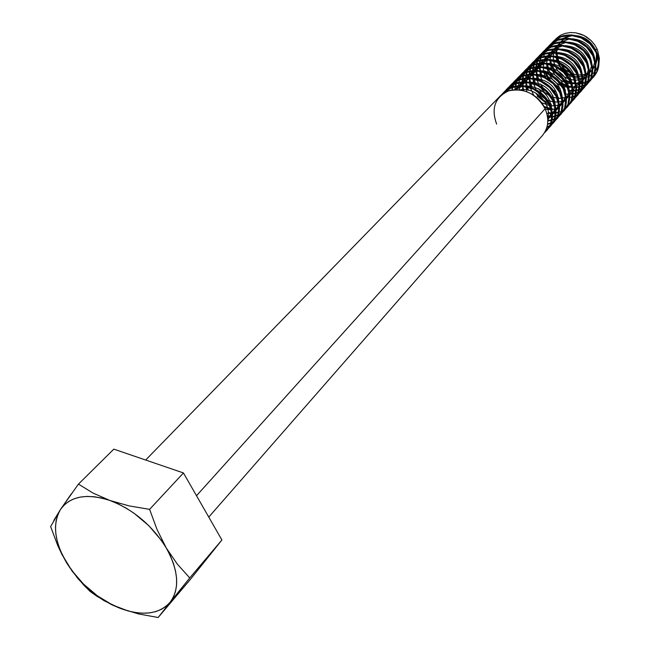 <?xml version="1.0" encoding="UTF-8"?>
<svg xmlns="http://www.w3.org/2000/svg" width="650" height="650" viewBox="0 0 650 650"><rect width="100%" height="100%" fill="white"/><g stroke="black" fill="none" stroke-linecap="round" stroke-linejoin="round"><path stroke-width="0.97" d="M208.764 517.083L542.441 135.493C548.494 127.936 549.38 119.031 545.106 108.753L196.511 495.723L545.106 108.753C537.444 90.545 511.274 83.484 499.948 96.265L145.665 460.038M545.464 131.852L544.538 132.641C552.508 125.369 554.019 115.944 549.071 104.366L551.923 114.522L550.623 124.183L545.464 131.852M546.991 130.293L551.168 123.565L552.467 113.904L549.624 103.748L549.071 104.366C540.053 89.554 527.662 83.947 511.883 87.555L512.208 89.993L511.883 87.555L522.316 86.214L533.041 88.961L542.425 95.347L549.071 104.366L549.624 103.748L544.497 96.289L537.42 90.407L529.084 86.702L520.325 85.564L512.029 87.116L505.017 91.195L503.327 92.788C514.979 79.406 541.596 85.979 549.624 103.748C554.629 115.521 553.004 125.028 544.757 132.275L547.259 129.976M551.582 65.886L552.086 65.358L555.677 71.597L552.086 65.358L551.582 65.886L551.2 64.943L554.158 70.679L551.582 65.886M557.221 74.579L555.271 72.248L563.29 79.641L557.221 74.579M565.394 80.844L570.773 82.972L565.394 80.844M574.901 83.785L571.602 83.192L574.901 83.785M584.269 82.981L583.017 83.322L584.269 82.981M582.562 83.428L579.865 83.842L582.562 83.428M579.337 83.882L576.168 83.899L579.337 83.882M591.89 78.723L590.289 80.007L591.89 78.723M589.981 80.226L588.169 81.347L589.981 80.226M587.819 81.534L585.756 82.461L587.819 81.534M597.106 71.151L592.166 78.471C599.032 71.378 600.299 62.644 595.977 52.284L598.504 61.921L597.106 71.151M593.564 77.033L597.586 70.606L598.983 61.384L596.456 51.756L595.977 52.284L596.456 51.756L590.338 43.282L581.555 37.334L571.447 34.873L561.576 36.286L552.508 42.291L561.072 36.806L570.944 35.392L581.059 37.854L589.851 43.81L595.977 52.284C588.388 34.751 561.787 29.413 551.176 43.802L552.508 42.291M551.452 43.566L552.768 42.031C563.964 29.063 589.144 34.905 596.456 51.756C600.827 62.27 599.462 71.078 592.369 78.171L593.799 76.757M584.748 82.428L583.058 82.875L584.748 82.428M585.853 82.062L587.949 81.161L585.853 82.062M588.307 80.982L590.151 79.893L588.307 80.982M590.468 79.674L592.093 78.414L590.468 79.674M575.38 83.241L571.309 82.444L575.38 83.241M576.054 83.306L579.304 83.371L576.054 83.306M579.849 83.338L582.595 82.972L579.849 83.338M565.89 80.308L570.44 82.184L565.89 80.308M557.586 73.905L561.47 77.48M553.962 78.097L559.179 82.599L553.962 78.097M548.308 69.363L551.314 74.799L548.048 68.746M562.177 84.394L567.255 86.442L562.177 84.394M571.716 87.352L572.146 87.401M581.124 86.556L579.759 86.921L581.124 86.556M579.304 87.027L576.566 87.433L579.304 87.027M576.022 87.474L572.788 87.457L576.022 87.474M588.754 82.306L587.137 83.606L588.754 82.306M586.82 83.826L584.984 84.947L586.82 83.826M584.626 85.134L582.546 86.068L584.626 85.134M593.994 74.701L589.03 82.054C595.92 74.945 597.188 66.186 592.841 55.778L595.384 65.447L593.994 74.701M590.444 80.6L594.474 74.157L595.863 64.903L593.32 55.242L592.841 55.778L593.32 55.242L587.169 46.727L578.337 40.747L568.189 38.269L558.285 39.683L549.185 45.703L557.773 40.211L567.686 38.797L577.842 41.275L586.682 47.255L592.841 55.778C585.195 38.163 558.472 32.784 547.836 47.222L549.185 45.703M548.121 46.987L549.445 45.443C560.674 32.435 585.959 38.317 593.32 55.242C597.724 65.804 596.359 74.644 589.241 81.754L590.679 80.324M581.612 86.003L579.808 86.466L581.612 86.003M582.636 85.662L584.756 84.76L582.636 85.662M585.122 84.581L586.991 83.484L585.122 84.581M587.308 83.265L588.957 81.998L587.308 83.265M572.666 86.856L575.989 86.946L572.666 86.856M576.534 86.921L579.337 86.564L576.534 86.921M562.673 83.842L566.898 85.629L559.829 82.152L562.673 83.842M567.799 85.906L572 86.783L567.799 85.906M550.704 72.532L553.061 75.92L550.704 72.532M548.519 79.032L544.992 72.873M565.411 90.407L564.574 90.196M560.202 88.595L558.935 87.969M578.89 89.862L576.477 90.561M576.006 90.659L573.219 91.049M572.674 91.089L571.326 100.563L567.734 106.567L571.846 99.978L573.194 90.504L570.489 80.584L569.969 81.161L572.674 91.089L569.376 91.041M585.585 85.922L583.952 87.23M583.635 87.457L581.774 88.587M581.409 88.774L579.296 89.708M590.85 78.293L585.861 85.67C592.784 78.544 594.051 69.753 589.664 59.296L592.231 69.006L590.85 78.293M587.291 84.207L591.337 77.74L592.719 68.453L590.151 58.752L589.664 59.296L590.151 58.752L583.968 50.204L575.096 44.2L564.907 41.706L554.962 43.111L545.829 49.148L554.45 43.639L564.395 42.234L574.592 44.736L583.472 50.741L589.664 59.296C581.969 41.608 555.124 36.189 544.464 50.684L545.829 49.148M546.089 48.888L544.757 50.448C555.254 35.636 582.4 40.917 590.151 58.752C594.587 69.371 593.222 78.244 586.072 85.369L587.527 83.923M578.435 89.611L576.517 90.098L578.435 89.611M579.394 89.294L581.539 88.4L579.394 89.294M581.913 88.213L583.806 87.108L581.913 88.213M584.122 86.897L585.788 85.613L584.122 86.897M569.246 90.431L572.634 90.553L569.246 90.431M573.194 90.529L576.038 90.196L573.194 90.529M559.431 87.417L555.457 84.939M564.241 89.399L565.273 89.692L564.241 89.399M545.764 72.922L550.664 80.519L545.764 72.922M555.653 91.585L552.971 90.001M582.384 89.578L580.734 90.894M580.409 91.122L578.524 92.259M578.167 92.446L576.022 93.381M575.608 93.535L574.738 93.819M587.673 81.916L582.668 89.326C589.615 82.176 590.874 73.353 586.462 62.855L589.054 72.597L587.673 81.916M584.106 87.847L588.161 81.356L589.542 72.036L586.958 62.303L586.462 62.855L586.958 62.303L580.734 53.723L571.821 47.686L561.584 45.167L551.606 46.572L542.441 52.626L551.086 47.109L561.072 45.703L571.317 48.222L580.239 54.267L586.462 62.855C578.711 45.086 551.744 39.626 541.068 54.178L542.441 52.626M542.709 52.366L541.361 53.942C551.874 39.073 579.15 44.395 586.958 62.303C591.419 72.971 590.062 81.876 582.879 89.017L584.35 87.563M573.194 93.763L575.689 93.112M576.111 92.966L578.297 92.064M578.663 91.877L580.58 90.772M580.905 90.553L582.595 89.261M565.784 94.039L568.514 94.201M569.814 94.177L572.707 93.852M543.319 88.051L540.304 83.923M558.464 97.597L557.367 97.297M552.849 95.493L552.346 95.233M579.158 93.267L577.484 94.591M577.159 94.819L575.25 95.964M574.884 96.151L572.707 97.094M572.284 97.24L571.496 97.5M584.472 85.572L579.442 93.015C586.414 85.849 587.673 76.993 583.229 66.446L585.845 76.221L584.472 85.572M580.897 91.52L584.959 85.004L586.341 75.66L583.724 65.886L583.229 66.446L583.724 65.886L577.468 57.265L568.514 51.204L558.236 48.669L548.218 50.066L539.021 56.144L547.69 50.611L557.716 49.205L568.003 51.748L576.964 57.817L583.229 66.446C575.421 48.604 548.332 43.103 537.631 57.712L539.021 56.144M579.654 92.698L581.141 91.236C587.056 84.118 587.917 75.668 583.724 65.886C575.867 47.897 548.462 42.534 537.924 57.468M569.839 97.459L572.374 96.809M572.796 96.671L575.014 95.769M575.388 95.582L577.33 94.469M577.663 94.25L579.369 92.95M562.494 97.703L565.175 97.874M566.402 97.858L567.548 97.784M554.929 101.246L553.694 100.88M581.23 89.261L576.184 96.736C583.18 89.554 584.439 80.665 579.962 70.07L582.595 79.885L581.23 89.261M577.655 95.225L581.734 88.692L583.099 79.316L580.466 69.509L579.962 70.07L580.466 69.509L574.178 60.848L565.175 54.754L554.856 52.195L544.798 53.592L535.567 59.686L544.269 54.145L554.328 52.748L564.663 55.299L573.666 61.401L579.962 70.07C572.097 52.146 544.879 46.605 534.17 61.271L535.567 59.686M535.836 59.418L534.462 61.027C545.009 46.036 572.553 51.439 580.466 69.509C584.992 80.275 583.643 89.245 576.396 96.419L577.899 94.941M535.088 82.306L535.738 83.834M538.517 88.652L541.166 91.926M548.949 104.13L545.626 102.635L537.233 96.176M551.354 104.918L549.973 104.496M571.374 101.749L570.895 102.099M577.964 92.991L572.894 100.49C579.922 93.299 581.173 84.378 576.664 73.726L579.321 83.582L577.964 92.991M574.381 98.971L578.467 92.422L579.824 83.013L577.176 73.166L576.664 73.726L577.176 73.166L570.846 64.472L561.803 58.337L551.436 55.77L541.344 57.159L532.082 63.269L540.808 57.712L550.908 56.314L561.283 58.898L570.334 65.024L576.664 73.726C568.75 55.729 541.401 50.148 530.668 64.87L532.082 63.269M532.358 62.993L530.969 64.618C541.531 49.571 569.197 55.014 577.176 73.166C581.734 83.988 580.385 92.991 573.113 100.173L574.624 98.678M546.146 102.058L540.475 98.215L535.511 92.877L537.753 95.607L546.146 102.058M549.534 103.578L551.168 104.13L549.534 103.578M531.952 86.678L530.66 83.029M550.989 109.354L544.472 107.461M574.665 96.761L569.571 104.284C576.623 97.078 577.883 88.124 573.332 77.423L576.014 87.311L574.665 96.761M571.074 102.749L575.169 96.176L576.526 86.743L573.844 76.854L573.332 77.423L573.844 76.854L567.483 68.12L558.399 61.961L547.991 59.369L537.859 60.759L528.564 66.885L537.314 61.311L547.454 59.922L557.871 62.522L566.962 68.689L573.332 77.423C565.362 59.353 537.883 53.723 527.134 68.502L528.564 66.885M570.082 103.707L571.326 102.456M543.896 106.381L550.778 108.639M551.549 108.778L552.508 108.907M548.584 113.311L551.817 113.506L548.584 113.311M553.304 113.449L555.523 113.197M567.734 106.567L566.215 108.119C573.3 100.896 574.551 91.91 569.969 81.161L570.489 80.584L564.086 71.809L554.962 65.618L544.505 63.009L534.332 64.391L525.005 70.533L533.788 64.951L543.969 63.57L554.434 66.186L563.566 72.386L569.969 81.161C561.941 63.001 534.332 57.33 523.567 72.166L525.005 70.533M565.923 108.388L564.168 109.753L565.923 108.388M563.826 109.988L561.819 111.158L563.826 109.988M561.429 111.345L559.13 112.296L561.429 111.345M548.291 112.604L551.476 112.905M552.37 112.913L555.539 112.686M556.067 112.604L558.748 111.995M554.824 116.447L552.508 116.992L554.824 116.447M551.98 117.081L547.592 117.349L551.98 117.081M562.851 111.971L562.827 111.987C569.936 104.756 571.188 95.729 566.572 84.931L569.303 94.892L567.962 104.398L562.851 111.971M562.526 112.255L560.755 113.636L562.526 112.255M560.414 113.872L558.374 115.05L560.414 113.872M557.984 115.237L555.653 116.188L557.984 115.237M564.363 110.427L568.482 103.805L569.822 94.307L567.101 84.346L566.572 84.931L567.101 84.346L560.658 75.538L551.492 69.314L540.987 66.682L530.774 68.063L521.414 74.222L530.229 68.624L540.442 67.251L550.948 69.883L560.129 76.115L566.572 84.931C558.488 66.69 530.749 60.978 519.959 75.871L521.414 74.222M520.268 75.619L521.698 73.938C533.146 60.604 559.325 66.869 567.101 84.346C571.764 95.331 570.416 104.431 563.054 111.662L564.614 110.126M555.734 115.733L558.114 114.831L555.734 115.733M558.512 114.644L560.584 113.498L558.512 114.644M560.942 113.271L562.746 111.922L560.942 113.271M547.511 116.732L551.996 116.561L547.511 116.732M552.533 116.48L555.271 115.871L552.533 116.48M551.395 120.347L547.796 121.079L551.395 120.347M559.447 115.862L559.406 115.903C566.548 108.647 567.791 99.596 563.144 88.741L565.898 98.743L564.566 108.282L559.447 115.862M559.106 116.171L557.31 117.561L559.106 116.171M556.961 117.796L554.897 118.974L556.961 117.796M554.499 119.169L552.134 120.112L554.499 119.169M560.958 114.319L565.086 107.681L566.418 98.15L563.672 88.148L563.144 88.741L563.672 88.148L557.196 79.3L547.983 73.052L537.436 70.395L527.183 71.768L517.79 77.943L526.63 72.337L536.884 70.964L547.438 73.621L556.66 79.885L563.144 88.741C554.994 70.419 527.126 64.659 516.319 79.609L517.79 77.943M518.074 77.659L516.628 79.357C527.256 64.058 555.466 69.672 563.672 88.148C568.376 99.182 567.028 108.322 559.634 115.562L561.218 114.018M552.216 119.657L554.629 118.755L552.216 119.657M555.035 118.568L557.139 117.414L555.035 118.56M557.497 117.187L559.325 115.83L557.497 117.187M547.804 120.543L551.744 119.795L547.804 120.543M547.926 124.288L550.981 123.142L547.926 124.288M556.002 119.803L555.953 119.844C563.119 112.58 564.363 103.488 559.674 92.584L562.453 102.627L561.129 112.198L556.002 119.803M555.644 120.12L553.832 121.517L555.644 120.12M553.475 121.753L551.387 122.947L553.475 121.753M557.513 118.251L561.657 111.589L562.981 102.026L560.211 91.991L559.674 92.584L560.211 91.991L553.702 83.103L544.44 76.814L533.845 74.141L523.551 75.514L514.126 81.705L522.99 76.091L533.293 74.718L543.887 77.399L553.158 83.696L559.674 92.584C551.468 74.189 523.469 68.372 512.639 83.387L514.126 81.705M514.41 81.421L512.956 83.127C523.599 67.771 551.947 73.434 560.211 91.991C564.947 103.082 563.607 112.255 556.181 119.511L557.781 117.951M548.462 123.679L551.111 122.712L548.462 123.679M551.525 122.525L553.654 121.371L551.525 122.525M554.011 121.144L555.864 119.779L554.011 121.144M552.524 123.776L552.459 123.833C559.658 116.553 560.893 107.429 556.181 96.468L558.976 106.551L557.659 116.155L552.524 123.776M552.151 124.109L550.314 125.523L552.151 124.109M549.957 125.759L546.853 127.408L549.957 125.759M554.044 122.224L558.196 115.546L559.512 105.95L556.717 95.875L556.181 96.468L556.717 95.875L550.168 86.946L540.857 80.624L530.221 77.927L519.886 79.292L510.429 85.507L519.326 79.877L529.661 78.512L540.304 81.209L549.624 87.539L556.181 96.468C547.909 77.992 519.773 72.134 508.926 87.206L510.429 85.507M510.713 85.215L509.251 86.946C519.903 71.516 548.389 77.228 556.717 95.875C561.494 107.014 560.146 116.22 552.687 123.492L554.312 121.916M546.975 126.961L550.136 125.369L546.975 126.961M550.501 125.141L552.37 123.76L550.501 125.141M549.014 127.79L548.933 127.863C556.164 120.567 557.399 111.41 552.638 100.401L555.466 110.516L554.158 120.144L549.014 127.79M548.624 128.139L545.846 130.146L548.624 128.139M550.534 126.238L554.702 119.535L556.01 109.907L553.183 99.791L552.638 100.401L553.183 99.791L546.601 90.821L537.241 84.468L526.557 81.754L516.189 83.111L507.691 88.327L505.497 90.797C516.173 75.311 544.798 81.055 553.183 99.791C558.001 110.987 556.66 120.234 549.169 127.514L550.802 125.921M546.024 129.74L548.844 127.79L546.024 129.74M555.872 38.846L560.398 35.295L554.572 40.324M554.352 40.609L553.207 42.25M553.012 42.567L552.029 44.395M550.672 63.424L549.989 60.897M551.371 63.497L550.477 60.263M547.731 67.901L547.446 67.088M547.235 63.952L548.535 68.161M546.585 58.175L546.593 58.931M544.139 53.844L544.992 51.764M545.163 51.407L546.203 49.53M546.406 49.213L547.601 47.515M542.758 62.928L542.742 61.953M544.529 71.728L544.196 70.801M544.936 70.899L545.366 72.004M544.383 54.104L543.774 56.436M543.254 61.693L543.27 62.392M547.893 47.288L546.715 49.002M546.52 49.327L545.512 51.228M540.987 56.729L541.604 55.283L540.987 56.729M541.775 54.917L542.823 53.016L541.775 54.917M543.026 52.691L544.237 50.984L543.026 52.691M539.394 66.43L539.443 63.676L539.394 66.43M539.484 63.172L539.874 60.564L539.484 63.172M539.963 60.117L540.605 57.785L539.963 60.117M541.312 75.595L540.012 71.329L541.312 75.595M539.874 70.647L539.427 67.21L539.874 70.647M539.898 65.252L539.931 63.627M539.988 67.226L540.524 70.752L539.988 67.226M541.678 74.661L540.686 71.459M541.507 56.201L541.962 55.104L541.507 56.201M541.003 57.647L540.394 60.011L541.003 57.647M540.304 60.466L539.963 63.115L540.304 60.466M544.521 50.749L543.343 52.479L544.521 50.749M543.14 52.812L542.124 54.738L543.14 52.812M537.582 60.231L538.184 58.825L537.582 60.231M538.354 58.459L539.403 56.542L538.354 58.459M539.614 56.209L540.832 54.478L539.614 56.209M536.079 66.828L536.453 64.179L536.079 66.828M536.543 63.724L537.184 61.36L536.543 63.724M538.07 79.511L536.681 75.132L538.07 79.511M536.047 70.931L536.51 74.336M538.793 79.438L537.371 75.27L538.558 79.682M536.518 69.42L536.534 67.291L536.518 69.42M536.616 70.956L537.201 74.547L536.616 70.956M538.111 59.694L537.712 60.808L538.111 59.694M537.582 61.222L536.981 63.619L537.582 61.222M536.892 64.082L536.567 66.771L536.892 64.082M541.125 54.243L539.931 55.998L541.125 54.243M539.736 56.331L538.712 58.281L539.727 56.331M534.154 63.773L534.731 62.408L534.154 63.773M534.901 62.034L535.957 60.092L534.901 62.034M536.169 59.759L537.396 58.013L536.169 59.759M532.569 73.539L532.594 74.092M532.634 70.517L533 67.836L532.634 70.517M533.089 67.373L533.731 64.976L533.089 67.373M533.325 78.983L534.292 82.176M532.634 74.685L533.065 77.781M533.097 72.987L533.106 70.996L533.097 72.987M533.219 74.718L533.845 78.39L533.219 74.718M534.682 63.221L534.267 64.415L534.682 63.221M534.129 64.837L533.536 67.267L534.129 64.837M533.447 67.738L533.13 70.468L533.447 67.738M539.289 55.868L537.924 57.46M537.696 57.769L536.494 59.54L537.696 57.769M536.291 59.881L535.259 61.856L536.291 59.881M530.692 67.34L531.245 66.024L530.692 67.34M531.416 65.642L532.48 63.684L531.416 65.642M532.691 63.342L533.926 61.571L532.691 63.342M529.108 77.139L529.149 77.878M529.165 74.246L529.514 71.516L529.165 74.246M529.604 71.053L530.246 68.624L529.604 71.053M529.937 82.867L530.936 86.052M529.197 78.487L529.579 81.258M531.229 66.788L530.782 68.055L531.229 66.788M530.652 68.486L530.051 70.947L530.652 68.486M529.726 77.903L529.644 76.586M534.227 61.336L533.016 63.123L534.227 61.336M532.813 63.473L531.781 65.463L532.813 63.473M527.191 70.939L527.719 69.672L527.191 70.939M527.898 69.29L528.97 67.308L527.898 69.29M529.181 66.958L530.424 65.171L529.181 66.958M525.614 80.779L525.671 81.713M525.655 78.016L525.996 75.246L525.655 78.016M526.086 74.774L526.719 72.304L526.086 74.774M526.524 86.808L527.556 89.968M525.72 82.331L526.069 84.768M527.735 70.387L527.264 71.736L527.735 70.387M527.134 72.166L526.541 74.669L527.134 72.166M526.459 75.148L526.167 77.968L526.459 75.148M526.256 81.737L526.159 80.218M530.733 64.927L529.506 66.747L530.733 64.927M529.303 67.088L528.263 69.111L529.303 67.088M523.299 75.603L524.168 73.361M524.347 72.979L525.419 70.964M525.631 70.614L526.89 68.811M522.088 84.451L522.088 82.485M522.121 81.819L522.446 79.007M522.535 78.528L523.161 76.026M524.209 74.019L523.713 75.457L524.209 74.019M523.583 75.888L522.998 78.431L523.583 75.888M522.917 78.918L522.633 81.778L522.917 78.918M528.84 66.609L527.434 68.25C538.013 53.138 565.817 58.622 573.844 76.854C578.443 87.726 577.094 96.761 569.79 103.968M527.199 68.567L525.964 70.395L527.199 68.567M525.761 70.752L524.712 72.792L525.761 70.752M519.707 79.357L520.577 77.082M520.756 76.692L521.836 74.661M522.048 74.311L523.315 72.483M518.529 88.164L518.513 87.587M518.546 85.67L518.863 82.81M518.952 82.322L519.569 79.788M520.959 76.903L520.13 79.211M566.434 107.794C573.771 100.579 575.12 91.512 570.489 80.584C562.77 63.18 536.705 56.964 525.281 70.257L523.867 71.914M523.632 72.231L522.389 74.092M522.178 74.441L521.129 76.513M516.084 83.143L516.953 80.844M517.132 80.454L518.221 78.39M518.432 78.032L519.707 76.188M514.93 89.692L515.239 86.653M515.328 86.157L515.946 83.59M517.343 80.665L516.506 83.005M516.376 83.452L515.799 86.06M520.024 75.936L518.773 77.813M518.57 78.171L517.514 80.267M512.858 85.719L512.419 86.978L512.858 85.719M513.467 84.248L514.564 82.16L513.467 84.248M514.784 81.803L516.067 79.934L514.784 81.803M513.419 85.142L512.85 86.832L513.419 85.142M512.72 87.287L512.176 89.781L512.72 87.287M516.384 79.682L515.125 81.575L516.384 79.682M514.914 81.941L513.858 84.061L514.914 81.941M509.771 88.083L510.876 85.971L509.771 88.083M511.095 85.605L512.387 83.712L511.095 85.605M512.712 83.46L511.444 85.377L512.712 83.46M511.233 85.751L510.169 87.896L511.233 85.751M507.366 89.448L508.674 87.531L507.366 89.448M508.999 87.279L507.723 89.221L508.999 87.279M546.049 91.422L552.638 100.401C544.31 81.827 516.035 75.928 505.18 91.065L507.114 88.912L515.613 83.704L525.988 82.347L536.689 85.069L546.049 91.422M557.408 62.335L562.266 70.127L557.408 62.335M558.228 61.888L559.041 61.441L559.561 62.514L559.041 61.441L558.228 61.888M565.663 73.247L569.554 75.701L565.663 73.247M578.061 78.228L574.145 77.488L578.061 78.228M573.235 77.22L569.554 75.701L573.235 77.212M582.367 78.228L579.061 78.309L582.367 78.228M586.454 77.366L588.989 76.343L586.454 77.366M585.886 77.545L582.993 78.154L585.886 77.545M593.45 73.279L594.888 71.776L593.45 73.279M591.906 74.571L589.444 76.115L591.906 74.571M596.066 70.216L597.967 66.601L596.066 70.216M599.365 58.337L599.024 62.92L599.365 58.337L597.399 49.676L599.365 58.337M598.471 65.179L597.967 66.601L598.471 65.179M595.181 49.359L597.399 49.676L595.181 49.359M560.219 63.7L564.793 69.233L570.798 73.141L566.719 70.785L563.615 68.112L560.219 63.7M572.049 73.661L577.208 74.929L572.049 73.661M577.98 75.01L581.774 74.945L577.98 75.01M582.4 74.864L585.609 74.092L582.4 74.864M586.162 73.889L589.046 72.475L586.162 73.889M589.55 72.158L592.272 69.891L589.55 72.158M592.759 69.371L595.384 65.366L592.759 69.371M595.822 64.317L596.554 53.584L596.757 60.889L595.822 64.317M555.839 54.324L555.888 52.877M555.937 52.284L556.481 49.164M556.636 48.628L557.001 47.507M557.058 61.392L556.034 57.086L557.058 61.392M559.049 44.736L558.837 45.159M558.074 47.036L557.619 48.636L558.074 47.036M557.408 49.66L557.497 49.197M557.139 53.048L557.529 56.786L557.139 53.048M557.7 57.541L559.041 61.441L557.7 57.541M595.156 49.319L590.541 42.567L587.389 39.853L583.83 37.749L577.062 35.75C585.317 37.115 591.346 41.641 595.156 49.319M562.104 38.659L568.498 36.587L565.004 38.293L568.498 36.587L572.195 35.742M594.685 44.777L597.399 49.676L594.685 44.777L590.972 40.438L594.685 44.777M586.471 36.912L590.972 40.438L583.976 35.49L586.471 36.912M581.384 34.344L583.976 35.49L575.973 32.858L581.384 34.344M570.513 32.524L575.973 32.858L570.513 32.524L565.248 33.353L570.513 32.524M560.398 35.295L565.248 33.353L560.398 35.295M568.498 36.587L565.077 37.44M519.935 89.879C535.592 86.694 552.175 104.358 547.666 117.975C552.175 104.358 535.592 86.694 519.935 89.879M515.052 89.684L522.527 86.231L515.052 89.684L518.253 86.239L515.052 89.684M524.997 85.832C541.133 86.702 550.079 94.721 551.842 109.899C550.079 94.721 541.133 86.702 524.997 85.832M551.622 112.125L547.796 120.193L551.622 112.125M519.041 85.629L526.346 82.371L526.037 86.003L526.329 82.371L519.041 85.629M528.848 81.989C544.716 82.907 553.556 90.837 555.352 105.771C553.556 90.837 544.716 82.907 528.848 81.989M555.157 108.022L552.516 114.709L555.157 108.022M551.972 115.44L547.755 119.112L551.972 115.44M516.661 89.651L518.481 86.222L516.661 89.651M518.895 85.638L521.999 82.371L518.895 85.638M522.787 81.762L530.132 78.544L522.787 81.762M532.651 78.187C548.267 79.162 556.993 86.994 558.837 101.684C556.993 86.994 548.267 79.162 532.651 78.187M558.651 103.959L556.059 110.687L558.651 103.959M555.523 111.426L552.5 114.351L555.523 111.426M551.939 114.741L547.519 116.772L551.939 114.741M519.188 89.797L520.187 86.157L519.188 89.797M520.423 85.564L522.169 82.363L520.423 85.564M522.584 81.778L525.704 78.544L522.584 81.778M526.492 77.943L533.886 74.766L526.492 77.943M536.421 74.417C551.785 75.449 560.398 83.184 562.283 97.646C560.398 83.184 551.785 75.449 536.421 74.417M562.112 99.938L559.561 106.706L562.112 99.938M559.024 107.445L556.043 110.386L559.024 107.445M555.482 110.776L552.313 112.426L555.482 110.776M551.704 112.645L546.853 113.555L551.704 112.645M522.494 90.334L522.746 86.247L522.494 90.334M522.86 85.621L523.827 82.29L522.86 85.621M524.062 81.705L525.826 78.536L524.062 81.705M526.24 77.959L529.368 74.75L526.24 77.959M530.164 74.157L537.599 71.021L530.164 74.157M540.158 70.696C555.262 71.768 563.769 79.414 565.687 93.632C563.769 79.414 555.262 71.768 540.158 70.696M565.541 95.956L563.03 102.765L565.541 95.956M562.502 103.504L559.544 106.462L562.502 103.504M559 106.852L555.864 108.517L559 106.852M555.271 108.745L551.761 109.574L555.271 108.745M551.07 109.647L545.358 109.306L551.07 109.647M526.825 91.634L526.053 86.71L526.825 91.634M526.451 81.746L527.434 78.463L526.451 81.746M527.678 77.886L529.449 74.75L527.678 77.886M529.864 74.181L533 71.004L529.864 74.181M533.796 70.411L541.279 67.316L533.796 70.411M543.863 66.999C558.707 68.128 567.109 75.684 569.059 89.668C567.109 75.684 558.707 68.128 543.863 66.999M568.929 92.007L566.459 98.857L568.929 92.007M565.939 99.604L563.022 102.57L565.939 99.604M562.477 102.968L559.382 104.65L562.477 102.968M558.797 104.869L555.344 105.731L558.797 104.869M554.669 105.812L550.526 105.771L554.669 105.812M549.664 105.657L541.344 102.538L549.664 105.657M533.788 95.331L530.319 87.872L533.788 95.331M530.108 87.011L529.571 82.802L530.108 87.011M529.563 82.103L529.88 78.528L529.563 82.103M530.002 77.919L531.001 74.669L530.002 77.919M531.253 74.1L533.033 70.996L531.253 74.1M533.455 70.436L536.599 67.283L533.455 70.436M537.404 66.698L544.919 63.643L537.404 66.698M547.528 63.351C562.12 64.529 570.408 71.987 572.398 85.735C570.408 71.987 562.12 64.529 547.528 63.351M572.284 88.099L569.863 94.989L572.284 88.099M569.343 95.737L566.459 98.719L569.343 95.737M565.923 99.117L562.867 100.807L565.923 99.117M562.291 101.043L558.894 101.92L562.291 101.043M558.228 102.009L554.174 102.026L558.228 102.009M553.337 101.928L547.625 100.279L553.337 101.928M546.146 99.564L541.003 95.948L536.835 91L541.003 95.948L546.146 99.564M535.982 89.562L533.723 83.891L535.982 89.562M533.528 83.054L533.049 78.926L533.528 83.054M533.049 78.244L533.406 74.726L533.049 78.244M533.528 74.124L534.544 70.923L533.528 74.124M534.788 70.354L536.583 67.291L534.788 70.354M537.006 66.731L540.166 63.611L537.006 66.731M540.971 63.026L548.535 60.011L540.971 63.026M551.159 59.735C565.5 60.962 573.682 68.331 575.705 81.835C573.682 68.331 565.5 60.962 551.159 59.735M575.608 84.224L573.227 91.163M572.715 91.91L569.855 94.908M569.327 95.306L566.312 97.013M565.744 97.24L562.396 98.15M561.746 98.239L557.781 98.312M556.969 98.223L551.476 96.752M550.111 96.143L544.416 92.251L539.906 86.751M539.151 85.418L537.103 79.958M536.924 79.146L536.502 75.099L536.924 79.146M536.51 74.433L536.892 70.964L536.51 74.433M537.014 70.371L538.046 67.21L537.014 70.371M538.298 66.649L540.101 63.611L538.298 66.649M540.524 63.058L543.692 59.962L540.524 63.058M544.497 59.386L552.11 56.412L544.497 59.386M554.759 56.152C568.847 57.428 576.916 64.699 578.979 77.976C576.916 64.699 568.847 57.428 554.759 56.152M558.326 52.609C572.163 53.934 580.125 61.116 582.213 74.149C580.125 61.108 572.163 53.934 558.326 52.609M582.156 76.586L579.857 83.614M561.86 49.108C575.445 50.472 583.294 57.558 585.423 70.362C583.294 57.558 575.445 50.472 561.86 49.108M585.382 72.816L583.131 79.885L585.382 72.816M582.636 80.649L579.865 83.679L582.636 80.649M579.353 84.086L576.444 85.824L579.353 84.086M575.9 86.068L572.707 87.035L575.9 86.068M572.089 87.141L568.352 87.352L572.089 87.141M567.596 87.303L562.664 86.255L567.596 87.303M561.527 85.832C556.189 83.623 552.077 79.844 549.185 74.482C552.077 79.844 556.189 83.623 561.527 85.832M548.649 73.361L547.072 68.437L548.649 73.361M546.934 67.673L546.674 63.862L546.934 67.673M546.699 63.221L547.154 59.914L546.699 63.221M547.292 59.337L548.364 56.29L547.292 59.337M548.624 55.754L550.452 52.804L548.624 55.754M550.875 52.268L554.084 49.254L550.875 52.268M554.897 48.685L562.64 45.833L554.897 48.685M565.362 45.63C578.695 47.044 586.438 54.031 588.591 66.609C586.438 54.031 578.695 47.044 565.362 45.63M588.583 69.087L586.365 76.204L588.583 69.087M585.878 76.968L583.131 80.007L585.878 76.968M582.628 80.413L579.759 82.168L582.628 80.413M579.215 82.412L576.071 83.395L579.215 82.412M575.461 83.509L571.797 83.761L575.461 83.509M571.066 83.72L566.28 82.794L571.066 83.72M565.199 82.412C559.528 80.186 555.222 76.221 552.281 70.525C555.222 76.221 559.528 80.186 565.199 82.412M551.793 69.453L550.347 64.675L551.793 69.453M550.217 63.936L550.006 60.19L550.217 63.936M550.03 59.564L550.509 56.298L550.03 59.564M550.656 55.729L551.736 52.723L550.656 55.729M551.996 52.187L553.832 49.27L551.996 52.187M554.263 48.742L557.481 45.744L554.263 48.742M558.293 45.191L566.085 42.372L558.293 45.191M568.831 42.193C581.913 43.648 589.55 50.546 591.736 62.888C589.55 50.546 581.913 43.648 568.831 42.193M591.744 65.39L589.574 72.548L591.744 65.39M589.087 73.32L586.373 76.367L589.087 73.32M585.869 76.781L583.034 78.544L585.869 76.781M582.506 78.788L579.402 79.796L582.506 78.788M578.801 79.909L575.209 80.194L578.801 79.909M574.486 80.169L569.855 79.341L574.486 80.169M568.815 78.999C562.827 76.773 558.342 72.646 555.368 66.625C558.342 72.646 562.827 76.773 568.815 78.999M554.921 65.601L553.589 60.962L554.921 65.601M553.475 60.231L553.304 56.558L553.475 60.231M553.337 55.941L553.841 52.723L553.337 55.941M553.987 52.163L555.084 49.189L553.987 52.163M555.344 48.661L557.188 45.768L555.344 48.661M557.619 45.248L560.844 42.274L557.619 45.248M561.665 41.722L569.497 38.951L561.665 41.722M572.268 38.789C585.106 40.284 592.629 47.084 594.847 59.199C592.629 47.084 585.106 40.284 572.268 38.789M594.872 61.726L592.743 68.933L594.872 61.726M592.264 69.704L589.582 72.767L592.264 69.704M589.079 73.182L586.284 74.953L589.079 73.182M585.756 75.197L582.701 76.221L585.756 75.197M582.108 76.343L578.581 76.668L582.108 76.343M577.874 76.643L573.373 75.912L577.874 76.643M572.374 75.611C566.085 73.377 561.438 69.103 558.439 62.782C561.438 69.103 566.085 73.377 572.374 75.611M558.033 61.799L556.806 57.289L558.033 61.799M556.709 56.574L556.571 52.959L556.709 56.574M556.611 52.358L557.139 49.181L556.611 52.358M557.286 48.628L558.399 45.687L557.286 48.628M558.659 45.167L560.511 42.307L558.659 45.167M560.942 41.787L564.176 38.837L560.942 41.787M554.247 40.69L553.069 42.347M556.043 113.108L558.683 112.442M512.281 87.425L512.005 88.465M50.627 526.573L57.761 545.594L66.812 563.128L77.805 578.451L90.147 591.459L104.114 600.722L120.291 608.392L138.548 613.941L158.161 617.5L190.206 579.597L221.902 539.988L183.454 472.956L149.606 509.356L183.454 472.956L113.823 449.142L78.455 484.104L113.823 449.142L183.454 472.956L221.902 539.988L189.751 577.939L221.902 539.988L190.206 579.597L158.161 617.5L189.751 577.939L177.361 564.151L166.246 547.942L170.349 555.774L173.469 563.558L175.557 571.179L176.589 578.476L176.548 585.341L175.443 591.646L173.314 597.285L170.202 602.168L166.181 606.222L161.322 609.391L155.716 611.626L149.459 612.893L142.675 613.202L135.468 612.536L127.969 610.919L112.556 604.996L97.427 595.855L83.517 584.074L71.695 570.408L62.725 555.701L59.491 548.242L57.184 540.881L55.843 533.723L55.494 526.89L56.152 520.504L57.826 514.67L60.483 509.494L64.106 505.074L68.632 501.491L74.002 498.818L80.121 497.112L86.897 496.413L94.209 496.738L101.928 498.103L109.923 500.484L118.048 503.848L126.149 508.137L134.079 513.273L148.842 525.704L161.232 540.231L166.246 547.942L156.991 529.425L149.606 509.356L129.041 505.879L109.923 500.484L93.015 493.058L78.455 484.104L60.483 509.494L50.627 526.573L57.761 545.594L62.018 554.572L72.109 571.114L83.842 585.203L90.147 591.459L96.891 596.253L111.889 604.793L120.291 608.392L138.548 613.941L158.161 617.5L170.202 602.168C159.153 614.323 142.513 616.395 120.291 608.392C98.109 599.243 80.283 584.155 66.812 563.128C54.373 541.816 52.26 523.941 60.483 509.494C70.249 496.064 86.726 493.066 109.923 500.484C133.469 509.624 152.238 525.444 166.246 547.942C178.628 570.538 179.944 588.616 170.202 602.168L189.751 577.939L177.361 564.151L166.246 547.942L156.991 529.425L149.606 509.356L129.041 505.879L109.923 500.484L93.015 493.058L78.455 484.104L77.594 485.266M501.646 94.705L503.165 92.958L511.883 87.555L506.179 90.399L501.646 94.705M559.163 49.327L551.46 52.219M550.656 52.788L547.454 55.827M547.032 56.371L545.212 59.345M544.96 59.898L543.896 62.977M543.766 63.562L543.327 66.918M543.311 67.567L543.628 71.451M543.774 72.231L545.496 77.317M555.653 52.853L547.999 55.786M547.186 56.355L544.009 59.426M543.579 59.979L541.767 62.985M541.515 63.529L540.475 66.657M540.345 67.243L539.931 70.655M539.923 71.313L540.288 75.278M540.451 76.074L542.327 81.339M566.134 108.054L564.346 109.395M523.746 90.634L522.827 86.255M522.754 85.613L522.616 82.331M528.483 90.358L527.264 86.97M527.053 86.198L526.321 82.371M572.812 100.425L571.074 101.749M530.457 82.274L529.783 78.52M529.669 74.197L529.969 71.427M535.389 83.046L534.032 79.129M550.339 59.605L550.144 58.394M71.297 493.878L60.483 509.494L53.828 520.398M496.641 124.085C490.929 108.388 494.942 97.321 508.682 90.862C524.152 87.685 536.299 93.657 545.106 108.753M506.691 89.343L507.268 88.749"/></g></svg>
